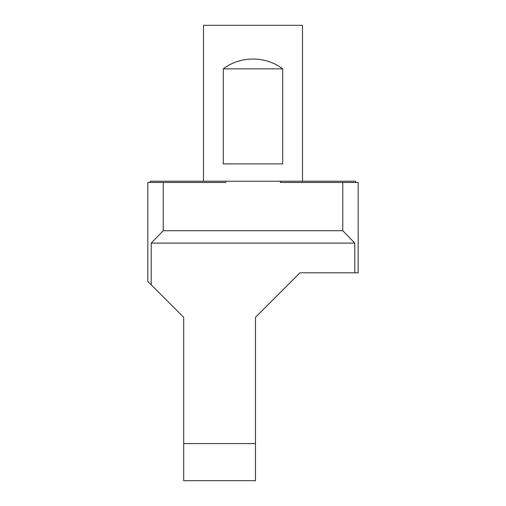 <?xml version="1.0" encoding="UTF-8"?>
<svg xmlns="http://www.w3.org/2000/svg" width="506" height="506" viewBox="0 0 506 506"><rect width="100%" height="100%" fill="white"/><g stroke="black" fill="none" stroke-linecap="round" stroke-linejoin="round"><path stroke-width="0.76" d="M203.501 181.224L203.501 25.3L302.499 25.3L302.499 181.224M223.298 68.854C240.306 55.78 265.694 55.78 282.702 68.854L223.298 68.854L223.298 163.9L282.702 163.9L282.702 68.854M355.712 182.464L355.712 181.224L150.288 181.224L150.288 182.464M255.473 443.572L255.473 480.7L183.697 480.7L183.697 443.572L255.473 443.572L255.473 317.351L300.026 272.797L354.776 272.797L354.776 243.101L342.783 230.723L342.783 182.464L280.368 182.464L280.368 181.224M163.217 230.723L151.224 243.101L151.224 284.872L147.815 281.462L147.815 182.464L163.217 182.464L163.217 230.723L342.783 230.723M354.776 272.797L358.185 272.797L358.185 182.464L342.783 182.464M225.632 181.224L225.632 182.464L163.217 182.464M151.224 243.101L354.776 243.101M151.224 284.872L183.697 317.351L183.697 443.572"/></g></svg>

